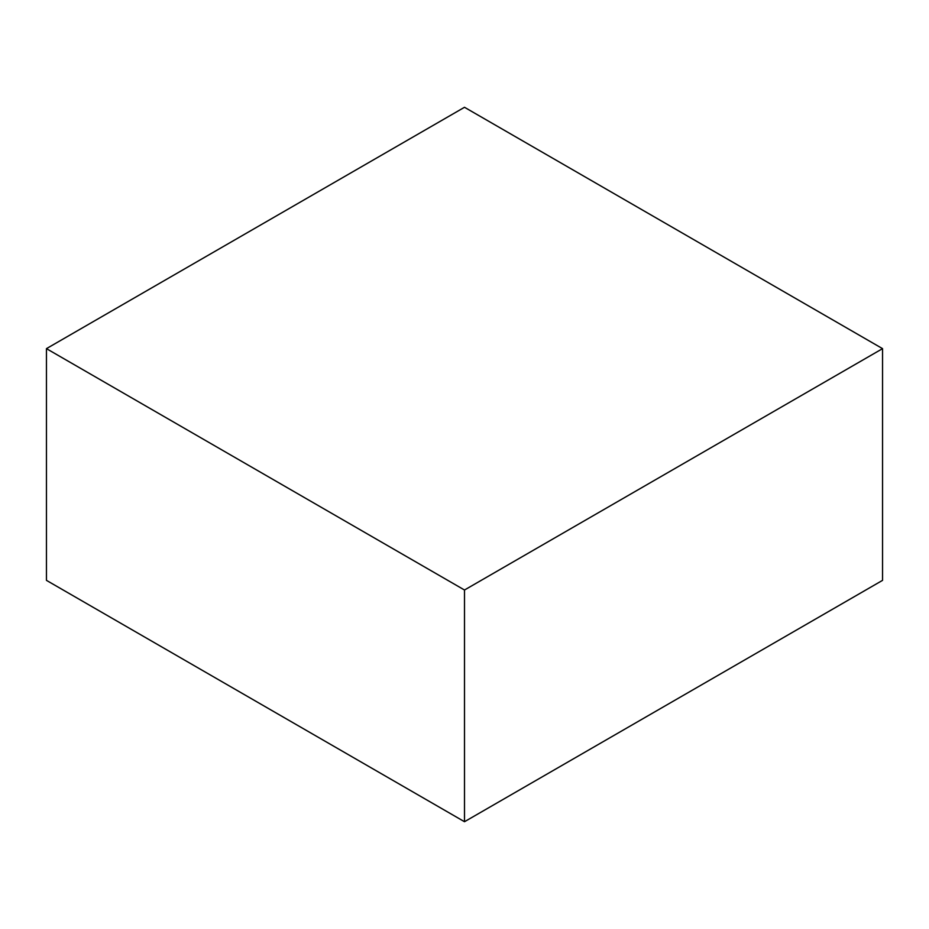 <?xml version="1.0" encoding="UTF-8"?>
<svg xmlns="http://www.w3.org/2000/svg" width="929" height="929" viewBox="0 0 929 929"><rect width="100%" height="100%" fill="white"/><g stroke="black" fill="none" stroke-linecap="round" stroke-linejoin="round"><path stroke-width="1.39" d="M882.55 348.642L464.5 107.288L46.45 348.642L46.45 580.358L464.5 821.712L882.55 580.358L882.55 348.642L464.5 590.008L464.5 821.712M46.45 348.642L464.5 590.008"/></g></svg>
